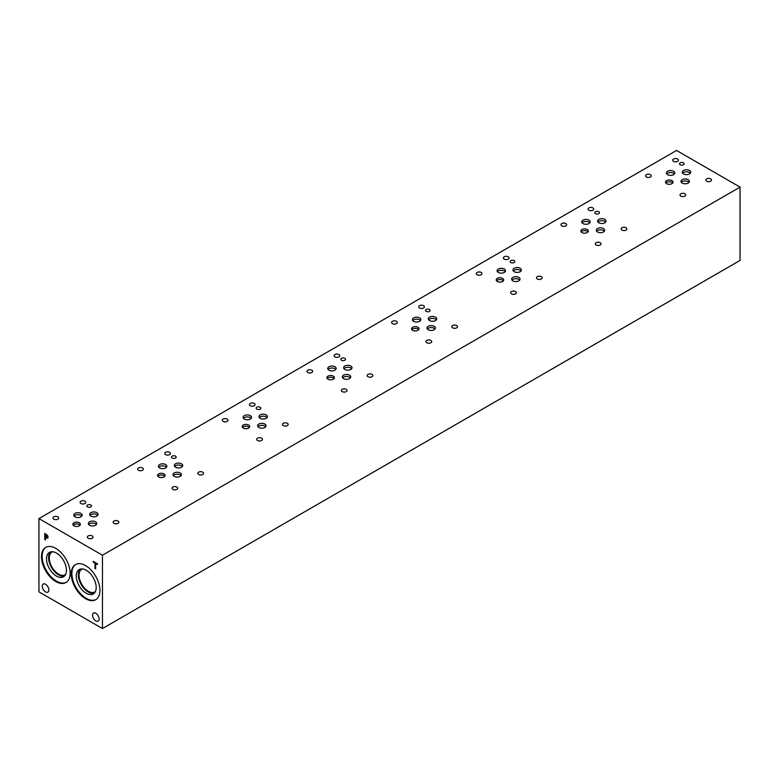 <?xml version="1.0" encoding="UTF-8"?>
<svg xmlns="http://www.w3.org/2000/svg" width="779" height="779" viewBox="0 0 779 779"><rect width="100%" height="100%" fill="white"/><g stroke="black" fill="none" stroke-linecap="round" stroke-linejoin="round"><path stroke-width="1.17" d="M102.448 555.232L102.448 628.546L38.95 591.884L38.95 518.571L102.448 555.232L740.05 187.116L676.552 150.454L38.95 518.571M94.96 568.475L94.96 563.081L93.178 562.058L93.178 561.338L97.433 563.792L97.433 564.512L95.661 563.49L95.661 568.874L94.96 568.475L94.989 563.061L93.217 562.039L93.217 561.357M95.661 568.836L94.989 568.456M95.661 563.49L97.433 564.473M45.484 534.501L45.484 536.935L47.091 537.5L47.392 536.76L45.513 534.482L47.042 535.592L47.12 537.481M47.49 535.339L48.123 537.159L47.655 538.25L45.484 537.627L45.484 539.905L44.773 539.496L44.773 533.391L47.49 535.339M44.773 539.496L44.812 533.411M45.484 539.866L44.812 539.477M45.484 537.627L47.694 538.231M99.916 590.424A20.283 11.704 60 0 1 95.72 599.713A20.283 11.704 60 0 1 80.091 594.28A20.283 11.704 60 0 1 71.24 573.87A20.283 11.704 60 0 1 75.436 564.59A20.283 11.704 60 0 1 91.065 570.024A20.283 11.704 60 0 1 99.916 590.424M70.159 573.247A20.283 11.704 60 0 1 65.962 582.526A20.283 11.704 60 0 1 50.333 577.093A20.283 11.704 60 0 1 41.482 556.693A20.283 11.704 60 0 1 45.679 547.403A20.283 11.704 60 0 1 61.307 552.837A20.283 11.704 60 0 1 70.159 573.247M99.128 619.003A4.674 2.697 60 0 1 98.154 621.145A4.674 2.697 60 0 1 94.561 619.889A4.674 2.697 60 0 1 92.516 615.196A4.674 2.697 60 0 1 93.49 613.054A4.674 2.697 60 0 1 97.083 614.31A4.674 2.697 60 0 1 99.128 619.003M48.853 589.985A4.674 2.697 60 0 1 47.889 592.118A4.674 2.697 60 0 1 44.286 590.871A4.674 2.697 60 0 1 42.251 586.168A4.674 2.697 60 0 1 43.215 584.036A4.674 2.697 60 0 1 46.818 585.282A4.674 2.697 60 0 1 48.853 589.985M102.448 628.546L740.05 260.429L740.05 187.116M65.65 574.357A13.097 7.556 60 0 1 65.095 574.736A13.097 7.556 60 0 1 55.007 571.221A13.097 7.556 60 0 1 49.291 558.046A13.097 7.556 60 0 1 51.998 552.048A13.097 7.556 60 0 1 52.612 551.756M95.408 591.534A13.097 7.556 60 0 1 94.853 591.913A13.097 7.556 60 0 1 84.765 588.408A13.097 7.556 60 0 1 79.049 575.223A13.097 7.556 60 0 1 81.756 569.235A13.097 7.556 60 0 1 82.37 568.943M46.01 547.228A20.283 11.704 -120 0 0 42.134 556.313A20.283 11.704 -120 0 0 50.771 576.489A20.283 11.704 -120 0 0 66.283 582.332M46.516 558.845A14.08 8.131 -120 0 0 52.66 573.013A14.08 8.131 -120 0 0 63.518 576.781A14.08 8.131 -120 0 0 63.518 560.52A14.08 8.131 -120 0 0 49.437 552.389A14.08 8.131 -120 0 0 46.516 558.845M50.547 551.931A14.08 8.131 -120 0 0 48.59 557.647A14.08 8.131 -120 0 0 54.072 571.075A14.08 8.131 -120 0 0 64.472 576.051M75.767 564.405A20.283 11.704 -120 0 0 71.892 573.49A20.283 11.704 -120 0 0 80.529 593.676A20.283 11.704 -120 0 0 96.041 599.509M76.274 576.022A14.08 8.131 -120 0 0 82.418 590.19A14.08 8.131 -120 0 0 93.276 593.968A14.08 8.131 -120 0 0 93.276 577.706A14.08 8.131 -120 0 0 79.195 569.576A14.08 8.131 -120 0 0 76.274 576.022M80.305 569.108A14.08 8.131 -120 0 0 78.348 574.824A14.08 8.131 -120 0 0 83.83 588.252A14.08 8.131 -120 0 0 94.24 593.238M164.72 476.3A3.739 2.162 0 0 0 163.95 475.657A3.739 2.162 0 0 0 157.894 476.3M163.95 473.895A3.739 2.162 180 0 1 165.051 475.424A3.739 2.162 180 0 1 162.743 477.42A3.739 2.162 180 0 1 158.663 476.952A3.739 2.162 180 0 1 157.562 475.424A3.739 2.162 180 0 1 159.87 473.428A3.739 2.162 180 0 1 163.95 473.895M334.045 378.545A3.739 2.162 0 0 0 333.276 377.903A3.739 2.162 0 0 0 327.209 378.545M333.276 376.14A3.739 2.162 180 0 1 334.366 377.669A3.739 2.162 180 0 1 332.058 379.665A3.739 2.162 180 0 1 327.978 379.188A3.739 2.162 180 0 1 326.888 377.669A3.739 2.162 180 0 1 329.196 375.673A3.739 2.162 180 0 1 333.276 376.14M503.37 280.791A3.739 2.162 0 0 0 502.601 280.148A3.739 2.162 0 0 0 496.535 280.791M502.601 278.376A3.739 2.162 180 0 1 503.692 279.904A3.739 2.162 180 0 1 501.384 281.901A3.739 2.162 180 0 1 497.304 281.433A3.739 2.162 180 0 1 496.213 279.904A3.739 2.162 180 0 1 498.521 277.908A3.739 2.162 180 0 1 502.601 278.376M672.686 183.036A3.739 2.162 0 0 0 671.917 182.383A3.739 2.162 0 0 0 665.86 183.036M671.917 180.621A3.739 2.162 180 0 1 673.017 182.15A3.739 2.162 180 0 1 670.709 184.146A3.739 2.162 180 0 1 666.629 183.678A3.739 2.162 180 0 1 665.529 182.15A3.739 2.162 180 0 1 667.837 180.153A3.739 2.162 180 0 1 671.917 180.621M588.028 231.908A3.739 2.162 0 0 0 587.259 231.266A3.739 2.162 0 0 0 581.192 231.908M587.259 229.503A3.739 2.162 180 0 1 588.349 231.032A3.739 2.162 180 0 1 586.042 233.028A3.739 2.162 180 0 1 581.962 232.561A3.739 2.162 180 0 1 580.871 231.032A3.739 2.162 180 0 1 583.179 229.036A3.739 2.162 180 0 1 587.259 229.503M418.703 329.673A3.739 2.162 0 0 0 417.933 329.02A3.739 2.162 0 0 0 411.877 329.673M417.933 327.258A3.739 2.162 180 0 1 419.034 328.787A3.739 2.162 180 0 1 416.726 330.783A3.739 2.162 180 0 1 412.646 330.315A3.739 2.162 180 0 1 411.546 328.787A3.739 2.162 180 0 1 413.853 326.791A3.739 2.162 180 0 1 417.933 327.258M249.387 427.428A3.739 2.162 0 0 0 248.618 426.775A3.739 2.162 0 0 0 242.551 427.428M248.618 425.013A3.739 2.162 180 0 1 249.708 426.541A3.739 2.162 180 0 1 247.401 428.538A3.739 2.162 180 0 1 243.321 428.07A3.739 2.162 180 0 1 242.23 426.541A3.739 2.162 180 0 1 244.538 424.545A3.739 2.162 180 0 1 248.618 425.013M80.062 525.182A3.739 2.162 0 0 0 79.292 524.54A3.739 2.162 0 0 0 73.226 525.182M79.292 522.777A3.739 2.162 180 0 1 80.383 524.296A3.739 2.162 180 0 1 78.075 526.292A3.739 2.162 180 0 1 73.995 525.825A3.739 2.162 180 0 1 72.905 524.296A3.739 2.162 180 0 1 75.212 522.31A3.739 2.162 180 0 1 79.292 522.777M96.382 524.52A4.207 2.425 0 0 0 95.515 523.8A4.207 2.425 0 0 0 88.699 524.52M95.515 521.813A4.207 2.425 180 0 1 96.742 523.527A4.207 2.425 180 0 1 94.152 525.776A4.207 2.425 180 0 1 89.566 525.25A4.207 2.425 180 0 1 88.339 523.527A4.207 2.425 180 0 1 90.929 521.287A4.207 2.425 180 0 1 95.515 521.813M166.482 467.234A4.207 2.425 0 0 0 165.615 466.514A4.207 2.425 0 0 0 158.799 467.234M165.615 464.527A4.207 2.425 180 0 1 166.842 466.241A4.207 2.425 180 0 1 164.252 468.491A4.207 2.425 180 0 1 159.666 467.965A4.207 2.425 180 0 1 158.439 466.241A4.207 2.425 180 0 1 161.029 464.002A4.207 2.425 180 0 1 165.615 464.527M182.354 466.475A4.207 2.425 0 0 0 181.488 465.754A4.207 2.425 0 0 0 174.671 466.475M181.488 463.768A4.207 2.425 180 0 1 182.724 465.491A4.207 2.425 180 0 1 180.124 467.731A4.207 2.425 180 0 1 175.538 467.205A4.207 2.425 180 0 1 174.311 465.491A4.207 2.425 180 0 1 176.901 463.242A4.207 2.425 180 0 1 181.488 463.768M265.697 426.765A4.207 2.425 0 0 0 264.841 426.035A4.207 2.425 0 0 0 258.024 426.765M264.841 424.058A4.207 2.425 180 0 1 266.067 425.772A4.207 2.425 180 0 1 263.468 428.022A4.207 2.425 180 0 1 258.891 427.486A4.207 2.425 180 0 1 257.654 425.772A4.207 2.425 180 0 1 260.254 423.533A4.207 2.425 180 0 1 264.841 424.058M335.798 369.48A4.207 2.425 0 0 0 334.931 368.749A4.207 2.425 0 0 0 328.125 369.48M334.931 366.773A4.207 2.425 180 0 1 336.168 368.486A4.207 2.425 180 0 1 333.568 370.726A4.207 2.425 180 0 1 328.991 370.2A4.207 2.425 180 0 1 327.755 368.486A4.207 2.425 180 0 1 330.354 366.247A4.207 2.425 180 0 1 334.931 366.773M351.68 368.72A4.207 2.425 0 0 0 350.813 368A4.207 2.425 0 0 0 343.997 368.72M350.813 366.013A4.207 2.425 180 0 1 352.04 367.727A4.207 2.425 180 0 1 349.45 369.976A4.207 2.425 180 0 1 344.863 369.45A4.207 2.425 180 0 1 343.627 367.727A4.207 2.425 180 0 1 346.227 365.487A4.207 2.425 180 0 1 350.813 366.013M435.023 329.011A4.207 2.425 0 0 0 434.156 328.28A4.207 2.425 0 0 0 427.35 329.011M434.156 326.304A4.207 2.425 180 0 1 435.393 328.017A4.207 2.425 180 0 1 432.793 330.257A4.207 2.425 180 0 1 428.207 329.731A4.207 2.425 180 0 1 426.98 328.017A4.207 2.425 180 0 1 429.58 325.778A4.207 2.425 180 0 1 434.156 326.304M505.123 271.725A4.207 2.425 0 0 0 504.256 270.995A4.207 2.425 0 0 0 497.45 271.725M504.256 269.018A4.207 2.425 180 0 1 505.493 270.732A4.207 2.425 180 0 1 502.893 272.971A4.207 2.425 180 0 1 498.307 272.446A4.207 2.425 180 0 1 497.08 270.732A4.207 2.425 180 0 1 499.68 268.492A4.207 2.425 180 0 1 504.256 269.018M520.995 270.965A4.207 2.425 0 0 0 520.129 270.235A4.207 2.425 0 0 0 513.322 270.965M520.129 268.258A4.207 2.425 180 0 1 521.365 269.972A4.207 2.425 180 0 1 518.765 272.212A4.207 2.425 180 0 1 514.189 271.686A4.207 2.425 180 0 1 512.952 269.972A4.207 2.425 180 0 1 515.552 267.733A4.207 2.425 180 0 1 520.129 268.258M604.348 231.246A4.207 2.425 0 0 0 603.482 230.526A4.207 2.425 0 0 0 596.665 231.246M603.482 228.539A4.207 2.425 180 0 1 604.708 230.263A4.207 2.425 180 0 1 602.118 232.502A4.207 2.425 180 0 1 597.532 231.976A4.207 2.425 180 0 1 596.305 230.263A4.207 2.425 180 0 1 598.895 228.013A4.207 2.425 180 0 1 603.482 228.539M674.448 173.96A4.207 2.425 0 0 0 673.582 173.24A4.207 2.425 0 0 0 666.766 173.96M673.582 171.253A4.207 2.425 180 0 1 674.809 172.977A4.207 2.425 180 0 1 672.219 175.217A4.207 2.425 180 0 1 667.632 174.691A4.207 2.425 180 0 1 666.405 172.977A4.207 2.425 180 0 1 668.995 170.728A4.207 2.425 180 0 1 673.582 171.253M690.321 173.211A4.207 2.425 0 0 0 689.454 172.48A4.207 2.425 0 0 0 682.638 173.211M689.454 170.494A4.207 2.425 180 0 1 690.691 172.217A4.207 2.425 180 0 1 688.091 174.457A4.207 2.425 180 0 1 683.504 173.931A4.207 2.425 180 0 1 682.277 172.217A4.207 2.425 180 0 1 684.868 169.968A4.207 2.425 180 0 1 689.454 170.494M689.006 182.374A4.207 2.425 0 0 0 688.139 181.643A4.207 2.425 0 0 0 681.333 182.374M688.139 179.667A4.207 2.425 180 0 1 689.376 181.38A4.207 2.425 180 0 1 686.776 183.62A4.207 2.425 180 0 1 682.2 183.094A4.207 2.425 180 0 1 680.963 181.38A4.207 2.425 180 0 1 683.563 179.141A4.207 2.425 180 0 1 688.139 179.667M605.663 222.083A4.207 2.425 0 0 0 604.796 221.363A4.207 2.425 0 0 0 597.98 222.083M604.796 219.376A4.207 2.425 180 0 1 606.023 221.09A4.207 2.425 180 0 1 603.433 223.339A4.207 2.425 180 0 1 598.847 222.813A4.207 2.425 180 0 1 597.61 221.09A4.207 2.425 180 0 1 600.21 218.85A4.207 2.425 180 0 1 604.796 219.376M589.781 222.843A4.207 2.425 0 0 0 588.924 222.122A4.207 2.425 0 0 0 582.108 222.843M588.924 220.136A4.207 2.425 180 0 1 590.151 221.849A4.207 2.425 180 0 1 587.551 224.099A4.207 2.425 180 0 1 582.974 223.573A4.207 2.425 180 0 1 581.738 221.849A4.207 2.425 180 0 1 584.338 219.61A4.207 2.425 180 0 1 588.924 220.136M519.681 280.128A4.207 2.425 0 0 0 518.824 279.408A4.207 2.425 0 0 0 512.007 280.128M518.824 277.421A4.207 2.425 180 0 1 520.051 279.135A4.207 2.425 180 0 1 517.451 281.385A4.207 2.425 180 0 1 512.874 280.859A4.207 2.425 180 0 1 511.637 279.135A4.207 2.425 180 0 1 514.237 276.896A4.207 2.425 180 0 1 518.824 277.421M436.337 319.838A4.207 2.425 0 0 0 435.471 319.117A4.207 2.425 0 0 0 428.654 319.838M435.471 317.131A4.207 2.425 180 0 1 436.707 318.854A4.207 2.425 180 0 1 434.107 321.094A4.207 2.425 180 0 1 429.521 320.568A4.207 2.425 180 0 1 428.294 318.854A4.207 2.425 180 0 1 430.884 316.605A4.207 2.425 180 0 1 435.471 317.131M420.465 320.597A4.207 2.425 0 0 0 419.599 319.877A4.207 2.425 0 0 0 412.782 320.597M419.599 317.89A4.207 2.425 180 0 1 420.826 319.614A4.207 2.425 180 0 1 418.235 321.854A4.207 2.425 180 0 1 413.649 321.328A4.207 2.425 180 0 1 412.422 319.614A4.207 2.425 180 0 1 415.012 317.365A4.207 2.425 180 0 1 419.599 317.89M350.365 377.883A4.207 2.425 0 0 0 349.498 377.163A4.207 2.425 0 0 0 342.682 377.883M349.498 375.176A4.207 2.425 180 0 1 350.725 376.9A4.207 2.425 180 0 1 348.135 379.139A4.207 2.425 180 0 1 343.549 378.613A4.207 2.425 180 0 1 342.322 376.9A4.207 2.425 180 0 1 344.912 374.65A4.207 2.425 180 0 1 349.498 375.176M267.012 417.602A4.207 2.425 0 0 0 266.145 416.872A4.207 2.425 0 0 0 259.339 417.602M266.145 414.895A4.207 2.425 180 0 1 267.382 416.609A4.207 2.425 180 0 1 264.782 418.849A4.207 2.425 180 0 1 260.205 418.323A4.207 2.425 180 0 1 258.969 416.609A4.207 2.425 180 0 1 261.569 414.37A4.207 2.425 180 0 1 266.145 414.895M251.14 418.362A4.207 2.425 0 0 0 250.273 417.632A4.207 2.425 0 0 0 243.467 418.362M250.273 415.645A4.207 2.425 180 0 1 251.51 417.369A4.207 2.425 180 0 1 248.91 419.608A4.207 2.425 180 0 1 244.324 419.083A4.207 2.425 180 0 1 243.097 417.369A4.207 2.425 180 0 1 245.687 415.119A4.207 2.425 180 0 1 250.273 415.645M181.04 475.648A4.207 2.425 0 0 0 180.173 474.917A4.207 2.425 0 0 0 173.366 475.648M180.173 472.931A4.207 2.425 180 0 1 181.41 474.654A4.207 2.425 180 0 1 178.81 476.894A4.207 2.425 180 0 1 174.223 476.368A4.207 2.425 180 0 1 172.996 474.654A4.207 2.425 180 0 1 175.596 472.405A4.207 2.425 180 0 1 180.173 472.931M97.696 515.357A4.207 2.425 0 0 0 96.83 514.627A4.207 2.425 0 0 0 90.013 515.357M96.83 512.65A4.207 2.425 180 0 1 98.057 514.364A4.207 2.425 180 0 1 95.466 516.613A4.207 2.425 180 0 1 90.88 516.087A4.207 2.425 180 0 1 89.643 514.364A4.207 2.425 180 0 1 92.243 512.124A4.207 2.425 180 0 1 96.83 512.65M81.814 516.117A4.207 2.425 0 0 0 80.948 515.386A4.207 2.425 0 0 0 74.141 516.117M80.948 513.41A4.207 2.425 180 0 1 82.184 515.123A4.207 2.425 180 0 1 79.585 517.363A4.207 2.425 180 0 1 75.008 516.837A4.207 2.425 180 0 1 73.771 515.123A4.207 2.425 180 0 1 76.371 512.884A4.207 2.425 180 0 1 80.948 513.41M175.489 456.114A2.337 1.344 180 0 1 176.171 457.069A2.337 1.344 180 0 1 174.73 458.315A2.337 1.344 180 0 1 172.188 458.023A2.337 1.344 180 0 1 171.497 457.069A2.337 1.344 180 0 1 172.948 455.822A2.337 1.344 180 0 1 175.489 456.114M344.805 358.359A2.337 1.344 180 0 1 345.496 359.314A2.337 1.344 180 0 1 344.055 360.56A2.337 1.344 180 0 1 341.504 360.268A2.337 1.344 180 0 1 340.822 359.314A2.337 1.344 180 0 1 342.263 358.067A2.337 1.344 180 0 1 344.805 358.359M514.13 260.605A2.337 1.344 180 0 1 514.812 261.549A2.337 1.344 180 0 1 513.371 262.796A2.337 1.344 180 0 1 510.829 262.504A2.337 1.344 180 0 1 510.148 261.549A2.337 1.344 180 0 1 511.589 260.313A2.337 1.344 180 0 1 514.13 260.605M683.456 162.84A2.337 1.344 180 0 1 684.137 163.794A2.337 1.344 180 0 1 682.696 165.041A2.337 1.344 180 0 1 680.155 164.749A2.337 1.344 180 0 1 679.473 163.794A2.337 1.344 180 0 1 680.914 162.548A2.337 1.344 180 0 1 683.456 162.84M598.788 211.722A2.337 1.344 180 0 1 599.479 212.677A2.337 1.344 180 0 1 598.038 213.923A2.337 1.344 180 0 1 595.487 213.631A2.337 1.344 180 0 1 594.805 212.677A2.337 1.344 180 0 1 596.247 211.43A2.337 1.344 180 0 1 598.788 211.722M429.472 309.477A2.337 1.344 180 0 1 430.154 310.432A2.337 1.344 180 0 1 428.713 311.678A2.337 1.344 180 0 1 426.171 311.386A2.337 1.344 180 0 1 425.49 310.432A2.337 1.344 180 0 1 426.931 309.185A2.337 1.344 180 0 1 429.472 309.477M260.147 407.232A2.337 1.344 180 0 1 260.829 408.186A2.337 1.344 180 0 1 259.388 409.433A2.337 1.344 180 0 1 256.846 409.141A2.337 1.344 180 0 1 256.164 408.186A2.337 1.344 180 0 1 257.606 406.94A2.337 1.344 180 0 1 260.147 407.232M90.822 504.996A2.337 1.344 180 0 1 91.513 505.951A2.337 1.344 180 0 1 90.072 507.187A2.337 1.344 180 0 1 87.521 506.895A2.337 1.344 180 0 1 86.839 505.951A2.337 1.344 180 0 1 88.28 504.704A2.337 1.344 180 0 1 90.822 504.996M57.831 516.837A2.843 1.646 180 0 1 58.659 517.996A2.843 1.646 180 0 1 56.906 519.515A2.843 1.646 180 0 1 53.809 519.155A2.843 1.646 180 0 1 52.972 517.996A2.843 1.646 180 0 1 54.734 516.477A2.843 1.646 180 0 1 57.831 516.837M118.028 521.034A2.843 1.646 180 0 1 118.856 522.203A2.843 1.646 180 0 1 117.103 523.712A2.843 1.646 180 0 1 114.007 523.361A2.843 1.646 180 0 1 113.169 522.203A2.843 1.646 180 0 1 114.922 520.684A2.843 1.646 180 0 1 118.028 521.034M142.489 467.955A2.843 1.646 180 0 1 143.326 469.114A2.843 1.646 180 0 1 141.564 470.633A2.843 1.646 180 0 1 138.467 470.282A2.843 1.646 180 0 1 137.64 469.114A2.843 1.646 180 0 1 139.392 467.604A2.843 1.646 180 0 1 142.489 467.955M202.686 472.162A2.843 1.646 180 0 1 203.514 473.32A2.843 1.646 180 0 1 201.761 474.839A2.843 1.646 180 0 1 198.664 474.479A2.843 1.646 180 0 1 197.827 473.32A2.843 1.646 180 0 1 199.59 471.801A2.843 1.646 180 0 1 202.686 472.162M227.156 419.073A2.843 1.646 180 0 1 227.984 420.241A2.843 1.646 180 0 1 226.231 421.751A2.843 1.646 180 0 1 223.135 421.4A2.843 1.646 180 0 1 222.297 420.241A2.843 1.646 180 0 1 224.05 418.722A2.843 1.646 180 0 1 227.156 419.073M287.344 423.279A2.843 1.646 180 0 1 288.181 424.438A2.843 1.646 180 0 1 286.419 425.957A2.843 1.646 180 0 1 283.322 425.607A2.843 1.646 180 0 1 282.495 424.438A2.843 1.646 180 0 1 284.247 422.929A2.843 1.646 180 0 1 287.344 423.279M311.814 370.2A2.843 1.646 180 0 1 312.642 371.359A2.843 1.646 180 0 1 310.889 372.878A2.843 1.646 180 0 1 307.793 372.518A2.843 1.646 180 0 1 306.955 371.359A2.843 1.646 180 0 1 308.718 369.84A2.843 1.646 180 0 1 311.814 370.2M372.011 374.407A2.843 1.646 180 0 1 372.839 375.566A2.843 1.646 180 0 1 371.086 377.075A2.843 1.646 180 0 1 367.99 376.724A2.843 1.646 180 0 1 367.152 375.566A2.843 1.646 180 0 1 368.905 374.047A2.843 1.646 180 0 1 372.011 374.407M396.472 321.318A2.843 1.646 180 0 1 397.309 322.477A2.843 1.646 180 0 1 395.547 323.996A2.843 1.646 180 0 1 392.45 323.645A2.843 1.646 180 0 1 391.623 322.477A2.843 1.646 180 0 1 393.376 320.967A2.843 1.646 180 0 1 396.472 321.318M456.669 325.525A2.843 1.646 180 0 1 457.497 326.683A2.843 1.646 180 0 1 455.744 328.202A2.843 1.646 180 0 1 452.648 327.842A2.843 1.646 180 0 1 451.81 326.683A2.843 1.646 180 0 1 453.573 325.164A2.843 1.646 180 0 1 456.669 325.525M481.14 272.446A2.843 1.646 180 0 1 481.967 273.604A2.843 1.646 180 0 1 480.215 275.123A2.843 1.646 180 0 1 477.118 274.763A2.843 1.646 180 0 1 476.281 273.604A2.843 1.646 180 0 1 478.033 272.085A2.843 1.646 180 0 1 481.14 272.446M541.327 276.642A2.843 1.646 180 0 1 542.165 277.801A2.843 1.646 180 0 1 540.402 279.32A2.843 1.646 180 0 1 537.306 278.97A2.843 1.646 180 0 1 536.478 277.801A2.843 1.646 180 0 1 538.231 276.292A2.843 1.646 180 0 1 541.327 276.642M565.797 223.563A2.843 1.646 180 0 1 566.625 224.722A2.843 1.646 180 0 1 564.872 226.241A2.843 1.646 180 0 1 561.776 225.881A2.843 1.646 180 0 1 560.938 224.722A2.843 1.646 180 0 1 562.701 223.203A2.843 1.646 180 0 1 565.797 223.563M625.995 227.77A2.843 1.646 180 0 1 626.822 228.929A2.843 1.646 180 0 1 625.07 230.448A2.843 1.646 180 0 1 621.973 230.087A2.843 1.646 180 0 1 621.136 228.929A2.843 1.646 180 0 1 622.888 227.41A2.843 1.646 180 0 1 625.995 227.77M650.455 174.681A2.843 1.646 180 0 1 651.293 175.85A2.843 1.646 180 0 1 649.53 177.359A2.843 1.646 180 0 1 646.434 177.008A2.843 1.646 180 0 1 645.606 175.85A2.843 1.646 180 0 1 647.359 174.33A2.843 1.646 180 0 1 650.455 174.681M710.652 178.888A2.843 1.646 180 0 1 711.48 180.046A2.843 1.646 180 0 1 709.727 181.565A2.843 1.646 180 0 1 706.631 181.205A2.843 1.646 180 0 1 705.793 180.046A2.843 1.646 180 0 1 707.556 178.527A2.843 1.646 180 0 1 710.652 178.888M684.848 193.786A2.843 1.646 180 0 1 685.686 194.945A2.843 1.646 180 0 1 683.933 196.464A2.843 1.646 180 0 1 680.827 196.104A2.843 1.646 180 0 1 679.999 194.945A2.843 1.646 180 0 1 681.752 193.426A2.843 1.646 180 0 1 684.848 193.786M677.574 159.033A2.843 1.646 180 0 1 678.402 160.192A2.843 1.646 180 0 1 676.649 161.711A2.843 1.646 180 0 1 673.553 161.35A2.843 1.646 180 0 1 672.715 160.192A2.843 1.646 180 0 1 674.468 158.673A2.843 1.646 180 0 1 677.574 159.033M600.19 242.659A2.843 1.646 180 0 1 601.018 243.827A2.843 1.646 180 0 1 599.265 245.336A2.843 1.646 180 0 1 596.169 244.986A2.843 1.646 180 0 1 595.331 243.827A2.843 1.646 180 0 1 597.094 242.308A2.843 1.646 180 0 1 600.19 242.659M592.907 207.905A2.843 1.646 180 0 1 593.744 209.074A2.843 1.646 180 0 1 591.982 210.583A2.843 1.646 180 0 1 588.885 210.233A2.843 1.646 180 0 1 588.057 209.074A2.843 1.646 180 0 1 589.81 207.555A2.843 1.646 180 0 1 592.907 207.905M515.532 291.541A2.843 1.646 180 0 1 516.36 292.7A2.843 1.646 180 0 1 514.607 294.219A2.843 1.646 180 0 1 511.511 293.858A2.843 1.646 180 0 1 510.673 292.7A2.843 1.646 180 0 1 512.426 291.18A2.843 1.646 180 0 1 515.532 291.541M508.249 256.788A2.843 1.646 180 0 1 509.076 257.946A2.843 1.646 180 0 1 507.324 259.465A2.843 1.646 180 0 1 504.227 259.105A2.843 1.646 180 0 1 503.39 257.946A2.843 1.646 180 0 1 505.152 256.427A2.843 1.646 180 0 1 508.249 256.788M430.865 340.423A2.843 1.646 180 0 1 431.702 341.582A2.843 1.646 180 0 1 429.95 343.101A2.843 1.646 180 0 1 426.843 342.741A2.843 1.646 180 0 1 426.016 341.582A2.843 1.646 180 0 1 427.768 340.063A2.843 1.646 180 0 1 430.865 340.423M423.591 305.67A2.843 1.646 180 0 1 424.419 306.829A2.843 1.646 180 0 1 422.666 308.348A2.843 1.646 180 0 1 419.569 307.987A2.843 1.646 180 0 1 418.732 306.829A2.843 1.646 180 0 1 420.485 305.31A2.843 1.646 180 0 1 423.591 305.67M346.207 389.296A2.843 1.646 180 0 1 347.035 390.454A2.843 1.646 180 0 1 345.282 391.973A2.843 1.646 180 0 1 342.185 391.623A2.843 1.646 180 0 1 341.348 390.454A2.843 1.646 180 0 1 343.111 388.945A2.843 1.646 180 0 1 346.207 389.296M338.923 354.542A2.843 1.646 180 0 1 339.761 355.701A2.843 1.646 180 0 1 337.998 357.22A2.843 1.646 180 0 1 334.902 356.87A2.843 1.646 180 0 1 334.074 355.701A2.843 1.646 180 0 1 335.827 354.192A2.843 1.646 180 0 1 338.923 354.542M261.549 438.178A2.843 1.646 180 0 1 262.377 439.337A2.843 1.646 180 0 1 260.624 440.856A2.843 1.646 180 0 1 257.528 440.495A2.843 1.646 180 0 1 256.69 439.337A2.843 1.646 180 0 1 258.443 437.817A2.843 1.646 180 0 1 261.549 438.178M254.266 403.425A2.843 1.646 180 0 1 255.093 404.583A2.843 1.646 180 0 1 253.341 406.102A2.843 1.646 180 0 1 250.244 405.742A2.843 1.646 180 0 1 249.407 404.583A2.843 1.646 180 0 1 251.169 403.064A2.843 1.646 180 0 1 254.266 403.425M176.882 487.06A2.843 1.646 180 0 1 177.719 488.219A2.843 1.646 180 0 1 175.966 489.728A2.843 1.646 180 0 1 172.86 489.378A2.843 1.646 180 0 1 172.032 488.219A2.843 1.646 180 0 1 173.785 486.7A2.843 1.646 180 0 1 176.882 487.06M169.608 452.307A2.843 1.646 180 0 1 170.435 453.466A2.843 1.646 180 0 1 168.683 454.985A2.843 1.646 180 0 1 165.586 454.624A2.843 1.646 180 0 1 164.749 453.466A2.843 1.646 180 0 1 166.502 451.947A2.843 1.646 180 0 1 169.608 452.307M92.224 535.933A2.843 1.646 180 0 1 93.052 537.091A2.843 1.646 180 0 1 91.299 538.61A2.843 1.646 180 0 1 88.202 538.26A2.843 1.646 180 0 1 87.365 537.091A2.843 1.646 180 0 1 89.127 535.582A2.843 1.646 180 0 1 92.224 535.933M84.94 501.179A2.843 1.646 180 0 1 85.778 502.338A2.843 1.646 180 0 1 84.015 503.857A2.843 1.646 180 0 1 80.919 503.507A2.843 1.646 180 0 1 80.091 502.338A2.843 1.646 180 0 1 81.844 500.829A2.843 1.646 180 0 1 84.94 501.179"/></g></svg>
